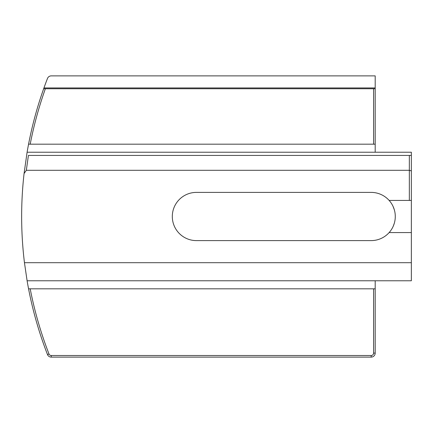 <?xml version="1.0" encoding="UTF-8"?>
<svg xmlns="http://www.w3.org/2000/svg" width="433" height="433" viewBox="0 0 433 433"><rect width="100%" height="100%" fill="white"/><g stroke="black" fill="none" stroke-linecap="round" stroke-linejoin="round"><path stroke-width="0.65" d="M389.143 200.43A24.107 24.107 0 0 0 371.173 192.393L196.409 192.393A24.107 24.107 0 0 0 172.307 216.5A24.107 24.107 0 0 0 196.409 240.607L371.173 240.607A24.107 24.107 0 0 0 389.143 200.43L409.342 200.43L409.342 170.299L26.337 170.299L24.069 173.557L27.1 152.221A381.668 381.668 0 0 1 43.663 88.743L43.95 87.937A381.668 381.668 0 0 1 47.489 78.449A4.016 4.016 0 0 1 51.235 75.883L375.195 75.883L375.195 152.221M409.342 200.43L411.35 200.43L411.35 262.701L24.454 262.701A381.668 381.668 0 0 1 24.069 173.557M411.35 232.57L389.143 232.57M411.35 200.43L411.35 170.932L409.342 170.299L409.342 155.431L411.35 155.431L411.35 170.932M411.35 155.431L411.35 152.221L27.1 152.221M411.35 262.701L411.35 280.779L27.1 280.779L24.454 262.701M393.045 206.368L394.349 209.859M395.102 213.556L395.167 214.14M395.248 215.233L395.264 215.585M395.188 218.611L395.102 219.444L395.188 218.611M394.983 220.273L394.669 221.902L394.983 220.273M394.349 223.141L393.283 226.107M393.218 226.259L393.413 225.804M393.635 225.247L394.154 223.769M394.16 209.242L394.008 208.782M393.824 208.246L393.283 206.893M27.1 280.779A381.668 381.668 0 0 0 47.489 354.551A4.016 4.016 0 0 0 51.235 357.117L371.173 357.117A4.016 4.016 0 0 0 375.195 353.095L375.195 280.779M371.768 357.068L372.169 356.992M372.559 356.868L372.932 356.711M375.005 354.302L375.108 353.907M375.173 353.507L375.195 353.095L373.587 353.095L373.587 288.816L30.196 288.816A380.06 380.06 0 0 0 48.989 353.967A2.409 2.409 0 0 0 51.235 355.509L371.173 355.509A2.409 2.409 0 0 0 373.587 353.095M375.195 288.816L373.587 288.816M28.562 288.816L30.196 288.816L28.562 288.816M26.337 170.299L28.41 155.431L409.342 155.431L28.41 155.431M28.562 144.184L373.587 144.184L373.587 88.743L45.368 88.743A380.06 380.06 0 0 0 30.196 144.184L28.562 144.184M375.195 144.184L373.587 144.184M43.663 88.743L45.368 88.743M373.587 88.743L375.195 88.743M48.989 353.967L47.489 354.551M51.235 355.509L51.235 357.117M371.173 355.509L371.173 357.117M43.95 87.937L375.195 87.937"/></g></svg>
